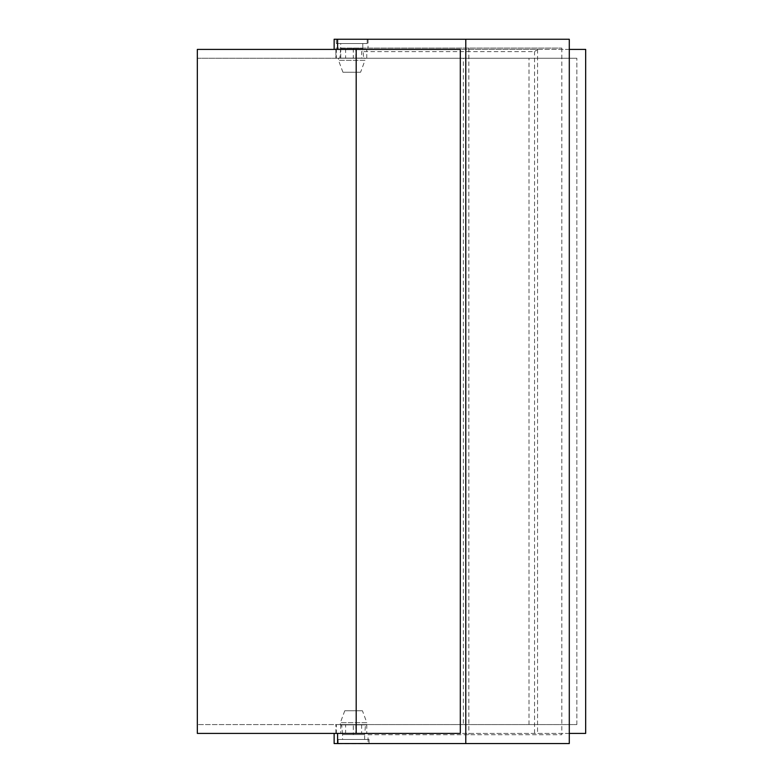 <?xml version="1.0" encoding="UTF-8"?>
<svg xmlns="http://www.w3.org/2000/svg" width="783" height="783" viewBox="0 0 783 783"><rect width="100%" height="100%" fill="white"/><g stroke="black" fill="none" stroke-linecap="round" stroke-linejoin="round"><path stroke-width="0.59" stroke-dasharray="3.92 2.94" d="M569.29 743.556L334.135 743.556M368.049 734.728L561.812 734.728L368.049 734.728L368.049 743.556M569.29 39.258L334.135 39.258M353.299 48.086L561.812 48.086L335.897 48.086L353.299 48.086L353.299 58.236L463.37 58.236L463.37 724.578L353.299 724.578L353.299 734.728M460.306 49.407L334.135 49.407L335.897 49.407L335.897 48.086L335.897 58.236L197.336 58.236L197.336 724.578L463.37 724.578M460.306 733.407L197.336 733.407L197.336 724.578L353.299 724.578M353.299 58.236L335.897 58.236L335.897 49.407L197.336 49.407L197.336 58.236L463.37 58.236M561.812 48.086L561.812 734.728M468.831 48.086L468.831 734.728M335.897 733.407L335.897 724.578L335.897 733.407M345.606 724.578L366.787 724.578L345.606 724.578L345.606 733.407L366.787 733.407L345.606 733.407M366.787 724.578L366.787 733.407M336.338 724.578L576.846 724.578L336.338 724.578L336.338 733.407L585.664 733.407L585.664 49.407L336.338 49.407L336.338 58.236L340.752 58.236L340.752 49.407L340.752 58.236L576.846 58.236L361.619 58.236L361.619 51.609L365.563 49.407L336.338 49.407M569.29 733.407L336.338 733.407M345.606 58.236L366.787 58.236L345.606 58.236L345.606 49.407L366.787 49.407L345.606 49.407M366.787 58.236L366.787 49.407M340.752 724.578L340.752 733.407L340.752 724.578M576.846 724.578L576.846 58.236L576.846 724.578M361.619 58.236L336.338 58.236M365.563 49.407L537.627 49.407L534.544 51.609L361.619 51.609M569.29 49.407L537.627 49.407M529.014 724.578L529.014 58.236M361.619 724.578L361.619 733.407M362.421 710.749L344.774 710.749L362.421 710.749L366.836 722.67L340.36 722.67L366.836 722.67L366.836 724.872L340.36 724.872L366.836 724.872M344.774 710.749L340.36 722.67L340.36 724.872M342.562 739.436L364.633 739.436L342.562 739.436L342.562 734.581L364.633 734.581L365.514 724.872L341.682 724.872L365.514 724.872M364.633 739.436L364.633 734.581L342.562 734.581L341.682 724.872M338.158 739.436L369.047 739.436L338.158 739.436L338.158 743.556M369.047 739.436L369.047 743.556M338.158 743.85L369.047 743.85M360.581 72.251L342.934 72.251L360.581 72.251L364.995 60.33L338.52 60.33L364.995 60.33L364.995 58.128L338.52 58.128L364.995 58.128M342.934 72.251L338.52 60.33L338.52 58.128M340.722 43.564L362.793 43.564L340.722 43.564L340.722 48.419L362.793 48.419L363.674 58.128L339.842 58.128L363.674 58.128M362.793 43.564L362.793 48.419L340.722 48.419L339.842 58.128M336.308 43.564L367.207 43.564L336.308 43.564L336.308 39.258M367.207 39.15L336.308 39.15M367.207 43.564L367.207 39.258M368.049 39.258L368.049 48.086M356.196 58.236L356.196 724.578M355.854 724.578L355.854 733.407M355.854 58.236L355.854 49.407M537.559 49.407L537.559 733.407M534.544 733.407L534.544 51.609"/><path stroke-width="1.17" d="M334.135 49.407L334.135 39.258L465.787 39.258L465.787 743.556L569.29 743.556L569.29 39.258L465.787 39.258M356.196 49.407L197.336 49.407L197.336 733.407L460.306 733.407L460.306 49.407L356.196 49.407L356.196 733.407M334.135 733.407L334.135 743.556L465.787 743.556M569.29 733.407L585.664 733.407L585.664 49.407L569.29 49.407M338.158 743.556L369.047 743.556M336.308 39.258L367.207 39.258M337.59 39.258L337.59 49.407M337.59 743.556L337.59 733.407"/></g></svg>
